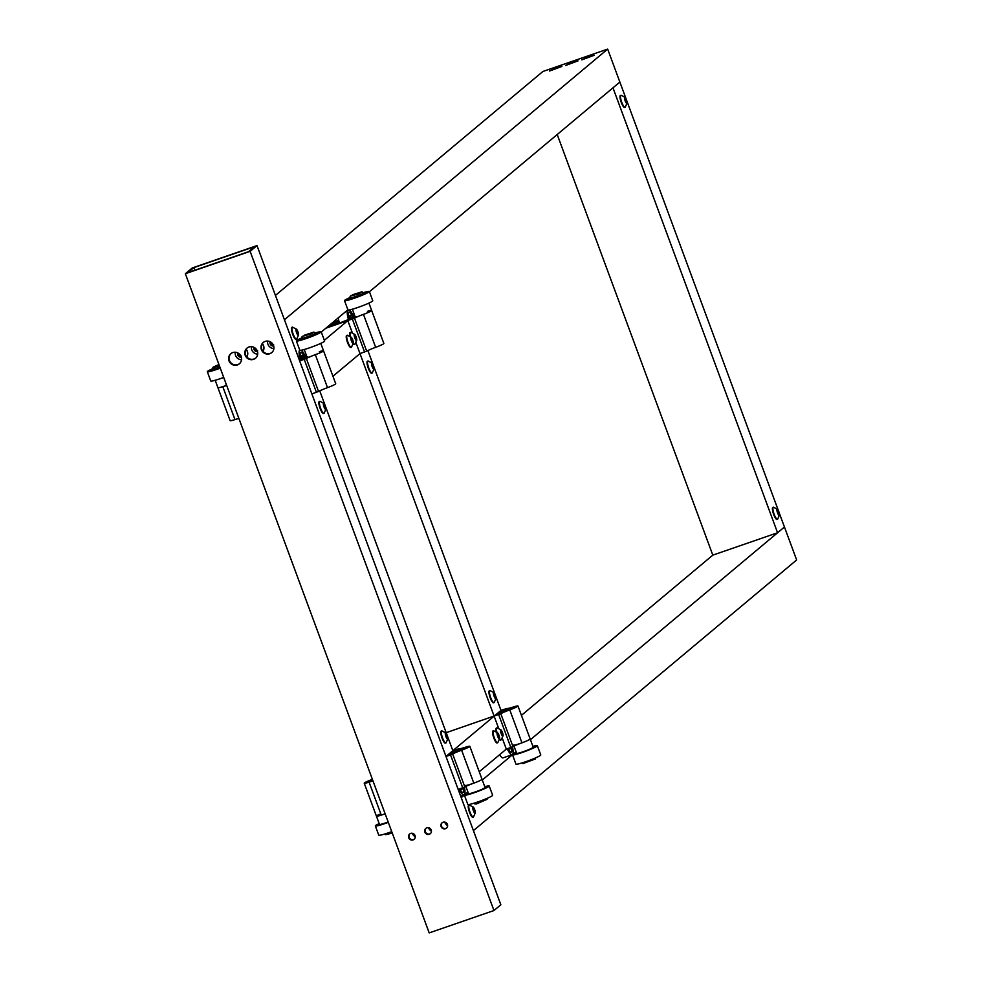 <?xml version="1.0" encoding="UTF-8"?>
<svg xmlns="http://www.w3.org/2000/svg" width="982" height="982" viewBox="0 0 982 982"><rect width="100%" height="100%" fill="white"/><g stroke="black" fill="none" stroke-linecap="round" stroke-linejoin="round"><path stroke-width="1.47" d="M237.362 364.948A6.616 6.395 -129.9 0 0 240.651 355.607A6.616 6.395 -129.9 0 0 230.831 353.692A6.616 6.395 -129.9 0 0 237.362 364.948M231.052 353.52A6.616 6.395 -129.9 0 0 237.791 364.58A6.616 6.395 -129.9 0 0 239.534 363.647M253.552 359.351A6.616 6.395 -129.9 0 0 256.842 350.022A6.616 6.395 -129.9 0 0 247.022 348.094A6.616 6.395 -129.9 0 0 253.552 359.351M247.243 347.923A6.616 6.395 -129.9 0 0 253.982 358.995A6.616 6.395 -129.9 0 0 255.725 358.062M269.743 353.753A6.616 6.395 -129.9 0 0 273.033 344.424A6.616 6.395 -129.9 0 0 263.213 342.509A6.616 6.395 -129.9 0 0 269.743 353.753M263.434 342.325A6.616 6.395 -129.9 0 0 270.173 353.397A6.616 6.395 -129.9 0 0 271.916 352.464M442.244 822.658A3.462 3.339 -129.9 0 0 446.675 827.949M445.435 828.71A3.462 3.339 -129.9 0 0 447.154 823.837A3.462 3.339 -129.9 0 0 442.023 822.83A3.462 3.339 -129.9 0 0 445.435 828.71M409.862 833.853A3.462 3.339 -129.9 0 0 414.294 839.131M413.054 839.905A3.462 3.339 -129.9 0 0 414.772 835.019A3.462 3.339 -129.9 0 0 409.641 834.013A3.462 3.339 -129.9 0 0 413.054 839.905M426.053 828.256A3.462 3.339 -129.9 0 0 430.484 833.534M429.244 834.307A3.462 3.339 -129.9 0 0 430.963 829.434A3.462 3.339 -129.9 0 0 425.832 828.427A3.462 3.339 -129.9 0 0 429.244 834.307M257.002 245.586L192.239 267.963L185.352 273.72L250.128 251.343L257.002 245.586L500.845 904.766L493.958 910.523L429.195 932.9L185.352 273.72M193.835 267.62L187.808 272.665L248.532 251.687L254.547 246.642L193.835 267.62L194.804 270.246M250.128 251.343L493.958 910.523M589.323 56.49L581.835 59.865L594.245 55.274L589.323 56.49M573.132 62.087L565.644 65.463L578.054 60.872L573.132 62.087M556.941 67.684L549.454 71.048L561.864 66.469L556.941 67.684M296.625 352.71L284.436 319.739L607.662 49.1L542.899 71.477L275.439 295.422M369.122 292.01L619.863 82.058L607.662 49.1M321.286 332.051L347.886 309.784M299.67 360.946L306.347 358.504A11.023 0.97 159.7 0 1 315.32 354.674L327.509 387.632A11.023 0.97 -20.3 0 0 318.536 391.462L311.871 393.905L445.975 756.459L452.849 750.69L458.95 748.726A11.023 0.97 159.7 0 0 464.977 747.376A8.826 0.773 159.7 0 1 469.826 746.32A8.826 0.773 159.7 0 1 461.626 750.187L473.815 783.145A11.023 0.97 -20.3 0 0 464.842 786.963L458.164 789.418M319.739 390.848L324.944 404.903M325.643 406.806L446.859 734.487M447.559 736.402L452.849 750.69L500.992 710.391L507.093 708.427A11.023 0.97 159.7 0 0 513.12 707.065A8.826 0.773 159.7 0 1 517.968 706.009A8.826 0.773 159.7 0 1 517.796 706.279A8.826 0.773 159.7 0 1 509.768 709.876L521.958 742.834A11.023 0.97 -20.3 0 0 512.985 746.651L506.307 749.106L502.305 738.28M306.359 355.251L305.021 355.717L306.359 355.251M352.305 332.763L347.812 320.635L325.877 328.209L354.49 318.193A11.023 0.97 159.7 0 1 363.463 314.363A8.826 0.773 -20.3 0 0 371.662 310.496A8.826 0.773 -20.3 0 0 367.464 311.343M332.935 376.253L360.001 353.594L356 342.767M324.342 340.288L347.812 320.635M446.196 732.695L500.795 713.693A11.023 0.97 159.7 0 1 509.768 709.876M363.463 314.363L375.652 347.321A11.023 0.97 -20.3 0 0 366.679 351.151L360.001 353.594L498.611 728.276M367.882 350.537L373.086 364.592M373.786 366.495L495.002 694.188M495.701 696.091L500.992 710.391M324.956 405.419L323.704 404.154L325.337 408.757L324.956 405.419M324.907 408.303L325.643 408.598L325.398 406.658L323.704 404.154M324.06 403.455L320.009 401.307A6.371 1.522 70.9 0 0 319.801 401.319A6.371 1.522 70.9 0 0 321.188 409.715A6.371 1.522 70.9 0 0 323.962 413.361A6.371 1.522 70.9 0 0 324.134 413.238L325.987 409.04A3.351 0.798 70.9 0 0 325.042 405.124A3.351 0.798 70.9 0 0 324.06 403.455A3.351 0.798 70.9 0 0 323.348 404.118A3.351 0.798 70.9 0 0 324.305 407.628A3.351 0.798 70.9 0 0 325.987 409.04M319.592 401.491A6.371 1.522 70.9 0 0 319.322 401.491A6.371 1.522 70.9 0 0 320.697 409.887A6.371 1.522 70.9 0 0 323.483 413.52A6.371 1.522 70.9 0 0 323.692 413.348M324.269 407.051L325.398 406.658M323.667 404.707L324.428 404.437M315.32 354.674A8.826 0.773 -20.3 0 0 323.348 351.077A8.826 0.773 -20.3 0 0 323.532 350.807A8.826 0.773 -20.3 0 0 319.322 351.654M327.509 387.632A8.826 0.773 -20.3 0 0 335.537 384.036A8.826 0.773 -20.3 0 0 335.721 383.766L323.532 350.807A8.826 0.773 -20.3 0 1 314.4 355.018M238.908 418.467A11.023 0.97 -20.3 0 0 234.968 419.596L222.779 386.638A11.023 0.97 159.7 0 1 226.707 385.509M215.181 380.28L230.119 420.652A8.826 0.773 -20.3 0 0 234.968 419.596M305.095 355.877L305.967 355.742L304.629 357.558M306.777 356.38L304.481 357.166M299.596 360.738L307.894 356.834M225.344 385.349L226.511 384.956M223.589 386.38A8.826 0.773 -20.3 0 1 218.876 387.706A8.826 0.773 -20.3 0 1 217.93 387.694A8.826 0.773 -20.3 0 0 222.779 386.638M304.236 349.518L306.985 356.932A8.826 0.773 -20.3 0 0 307.366 357.018M218.937 364.494L213.094 367.194L219.317 365.525M219.452 365.881L212.885 367.685L213.45 369.146L219.968 367.293M220.078 367.587L213.45 369.146M219.023 364.813L217.01 365.93M306.458 334.702L310.41 333.45L306.458 334.702M309.931 333.757L305.77 335.058M304.187 335.267L313.859 332.1L304.187 335.267M313.859 332.1L312.19 333.622L302.149 336.433M314.854 333.806L312.62 335.402L302.505 338.373L312.706 335.034L314.854 333.806L314.338 332.333M301.94 336.924L302.505 338.373M220.299 368.164A13.232 1.166 159.7 0 1 207.325 371.724A13.232 1.166 159.7 0 1 207.583 371.331A13.232 1.166 159.7 0 1 213.18 368.483M223.724 377.432A13.232 1.166 159.7 0 1 210.749 380.991L207.325 371.724M210.038 370.901A10.581 0.933 159.7 0 1 210.136 370.815A10.581 0.933 159.7 0 1 213.389 369.072M220.214 367.943A10.581 0.933 159.7 0 1 209.804 370.803A10.581 0.933 159.7 0 1 210.013 370.484A10.581 0.933 159.7 0 1 213.278 368.741M220.103 367.649A7.058 0.626 159.7 0 1 213.106 369.576A7.058 0.626 159.7 0 1 213.254 369.367A7.058 0.626 159.7 0 1 213.524 369.171M216.249 369.33A7.058 0.626 159.7 0 1 213.229 369.907L213.106 369.576M314.633 333.131A13.232 1.166 159.7 0 1 321.188 331.781A13.232 1.166 159.7 0 1 320.93 332.174A13.232 1.166 159.7 0 1 307.685 338.004A13.232 1.166 159.7 0 1 296.368 340.963A13.232 1.166 159.7 0 1 296.638 340.558A13.232 1.166 159.7 0 1 302.223 337.722M321.188 331.781L324.612 341.049A13.232 1.166 159.7 0 1 324.355 341.441A13.232 1.166 159.7 0 1 311.11 347.272A13.232 1.166 159.7 0 1 299.805 350.23L296.368 340.963M299.093 340.14A10.581 0.933 159.7 0 1 299.191 340.054A10.581 0.933 159.7 0 1 302.444 338.311M314.854 333.72A10.581 0.933 159.7 0 1 318.585 332.923M314.731 333.389A10.581 0.933 159.7 0 1 318.708 332.702A10.581 0.933 159.7 0 1 318.499 333.008A10.581 0.933 159.7 0 1 307.906 337.673A10.581 0.933 159.7 0 1 298.859 340.042A10.581 0.933 159.7 0 1 299.068 339.723A10.581 0.933 159.7 0 1 302.321 337.98M314.829 333.88A7.058 0.626 159.7 0 1 315.394 333.917A7.058 0.626 159.7 0 1 315.259 334.138A7.058 0.626 159.7 0 1 308.201 337.243A7.058 0.626 159.7 0 1 302.161 338.815A7.058 0.626 159.7 0 1 302.309 338.606A7.058 0.626 159.7 0 1 302.579 338.409M315.271 334.187A7.058 0.626 159.7 0 1 315.517 334.248A7.058 0.626 159.7 0 1 315.382 334.457A7.058 0.626 159.7 0 1 312.853 335.783M305.304 338.569A7.058 0.626 159.7 0 1 302.284 339.146L302.161 338.815M301.867 355.73A7.058 1.682 70.9 0 0 301.695 355.754A7.058 1.682 70.9 0 0 301.314 358.663A7.058 1.682 70.9 0 0 301.462 359.535M302.714 355.877A7.058 1.682 70.9 0 0 302.014 355.644A7.058 1.682 70.9 0 0 301.634 358.553A7.058 1.682 70.9 0 0 301.756 359.289M304.751 356.785A10.581 2.529 70.9 0 0 300.873 352.305A10.581 2.529 70.9 0 0 300.296 356.675A10.581 2.529 70.9 0 0 300.971 359.952M304.481 357.006A10.581 2.529 70.9 0 0 300.713 352.391M299.461 350.341A13.232 3.155 70.9 0 0 299.289 355.275A13.232 3.155 70.9 0 0 300.406 360.357M305.304 356.319A13.232 3.155 70.9 0 0 301.314 350.23M302.346 358.798A6.616 1.583 -109.1 0 1 302.665 355.889A6.616 1.583 -109.1 0 1 303.07 355.938A6.616 1.583 -109.1 0 1 304.26 357.202L304.236 357.239M301.99 359.105A6.616 1.583 -109.1 0 1 302.284 356.012A6.616 1.583 -109.1 0 1 302.493 356M356.392 338.557L354.514 335.144L355.852 339.563L356.392 338.557M355.852 339.563L356.073 337.342L354.465 335.378M354.858 334.506A3.351 0.798 70.9 0 0 354.232 335.93A3.351 0.798 70.9 0 0 355.644 339.772A3.351 0.798 70.9 0 0 356.785 340.091A3.351 0.798 70.9 0 0 356.687 338.913A3.351 0.798 70.9 0 0 354.858 334.506L350.795 332.358A6.371 1.522 70.9 0 0 350.599 332.37A6.371 1.522 70.9 0 0 350.341 335.562A6.371 1.522 70.9 0 0 350.574 336.617M350.39 332.542A6.371 1.522 70.9 0 0 350.108 332.53A6.371 1.522 70.9 0 0 349.862 335.721A6.371 1.522 70.9 0 0 349.948 336.188M353.201 343.921A6.371 1.522 70.9 0 0 354.269 344.572A6.371 1.522 70.9 0 0 354.477 344.4M353.311 343.27A6.371 1.522 70.9 0 0 354.76 344.4A6.371 1.522 70.9 0 0 354.919 344.289L356.785 340.091M354.932 337.734L356.073 337.342M354.453 335.5L355.067 335.292M326.22 327.927L338.409 323.311L327.865 326.54M375.652 347.321A8.826 0.773 -20.3 0 0 383.864 343.454L371.662 310.496A8.826 0.773 -20.3 0 1 362.53 314.706M339.342 322.845L338.741 323.471M328.454 326.061L339.207 322.342M331.302 324.661L330.173 324.612M330.75 324.121L338.937 321.298M332.407 322.747L338.765 320.549M338.974 321.421L331.425 324.17M353.238 315.578L354.097 315.431L352.771 317.247M354.919 316.069L352.624 316.855M338.704 323.373L356.036 316.535M354.502 314.94L353.164 315.406M338.741 320.39L332.751 322.452M352.378 309.207L355.128 316.634A8.826 0.773 -20.3 0 0 355.509 316.707M355.018 294.207L358.54 293.139L355.018 294.207M358.258 293.115L354.207 294.858M353.336 294.514L350.292 296.122L358.982 293.483L362.002 291.789L353.336 294.514M362.002 291.789L359.252 293.778L350.292 296.122M362.996 293.495L359.743 295.545L350.635 298.074L359.78 295.189L362.996 293.495L362.481 292.035M350.071 296.625L350.635 298.074M362.775 292.82A13.232 1.166 159.7 0 1 369.33 291.47A13.232 1.166 159.7 0 1 369.06 291.863A13.232 1.166 159.7 0 1 355.828 297.693A13.232 1.166 159.7 0 1 344.51 300.652A13.232 1.166 159.7 0 1 344.78 300.259A13.232 1.166 159.7 0 1 350.365 297.411M369.33 291.47L372.755 300.738A13.232 1.166 159.7 0 1 372.497 301.13A13.232 1.166 159.7 0 1 359.252 306.973A13.232 1.166 159.7 0 1 347.947 309.919L344.51 300.652M347.235 299.829A10.581 0.933 159.7 0 1 347.333 299.743A10.581 0.933 159.7 0 1 350.586 298M362.874 293.078A10.581 0.933 159.7 0 1 366.851 292.39A10.581 0.933 159.7 0 1 366.642 292.71A10.581 0.933 159.7 0 1 356.049 297.374A10.581 0.933 159.7 0 1 347.002 299.731A10.581 0.933 159.7 0 1 347.211 299.412A10.581 0.933 159.7 0 1 350.464 297.669M362.959 293.569A7.058 0.626 159.7 0 1 363.536 293.618A7.058 0.626 159.7 0 1 363.401 293.827A7.058 0.626 159.7 0 1 356.343 296.932A7.058 0.626 159.7 0 1 350.304 298.503A7.058 0.626 159.7 0 1 350.451 298.295A7.058 0.626 159.7 0 1 350.721 298.111M363.414 293.876A7.058 0.626 159.7 0 1 363.659 293.937A7.058 0.626 159.7 0 1 363.524 294.158A7.058 0.626 159.7 0 1 360.995 295.472M353.446 298.258A7.058 0.626 159.7 0 1 350.427 298.835L350.304 298.503M362.996 293.409A10.581 0.933 159.7 0 1 366.728 292.624M349.445 309.919A13.232 3.155 -109.1 0 1 351.114 311.822A13.232 3.155 -109.1 0 1 353.446 316.008M348.856 312.08A10.581 2.529 -109.1 0 1 351.065 313.97A10.581 2.529 -109.1 0 1 352.624 316.695M349.113 319.641A10.581 2.529 -109.1 0 1 349.003 311.994A10.581 2.529 -109.1 0 1 351.384 313.859A10.581 2.529 -109.1 0 1 352.894 316.474M349.899 318.978A7.058 1.682 -109.1 0 1 350.157 315.332A7.058 1.682 -109.1 0 1 350.856 315.566M349.604 319.224A7.058 1.682 -109.1 0 1 349.838 315.443A7.058 1.682 -109.1 0 1 350.009 315.418M348.549 320.058A13.232 3.155 -109.1 0 1 347.591 310.03M339.477 323.323A13.232 3.155 -109.1 0 1 338.287 317.824M352.403 316.891A6.616 1.583 70.9 0 0 350.807 315.578A6.616 1.583 70.9 0 0 350.476 318.499M350.635 315.688A6.616 1.583 70.9 0 0 350.427 315.713A6.616 1.583 70.9 0 0 350.12 318.794M352.955 341.429L351.077 338.017L352.415 342.436L352.955 341.429M352.415 342.436L352.636 340.214L351.016 338.262M351.409 337.391L347.358 335.23A6.371 1.522 70.9 0 0 347.162 335.243A6.371 1.522 70.9 0 0 346.904 338.434A6.371 1.522 70.9 0 0 348.978 344.584A6.371 1.522 70.9 0 0 351.323 347.284A6.371 1.522 70.9 0 0 351.482 347.174L353.348 342.976A3.351 0.798 70.9 0 0 353.25 341.797A3.351 0.798 70.9 0 0 351.409 337.391A3.351 0.798 70.9 0 0 350.795 338.815A3.351 0.798 70.9 0 0 352.207 342.644A3.351 0.798 70.9 0 0 353.348 342.976M346.941 335.414A6.371 1.522 70.9 0 0 346.671 335.414A6.371 1.522 70.9 0 0 346.425 338.606A6.371 1.522 70.9 0 0 348.487 344.756A6.371 1.522 70.9 0 0 350.832 347.456A6.371 1.522 70.9 0 0 351.04 347.284M351.482 340.619L352.636 340.214M351.016 338.385L351.63 338.176M373.749 367.194L371.859 363.782L373.197 368.201L373.749 367.194M373.197 368.201L373.418 365.979L371.81 364.015M372.203 363.144L368.14 360.995A6.371 1.522 70.9 0 0 367.943 361.008A6.371 1.522 70.9 0 0 367.698 364.199A6.371 1.522 70.9 0 0 369.76 370.349A6.371 1.522 70.9 0 0 372.104 373.05A6.371 1.522 70.9 0 0 372.276 372.939L374.13 368.741A3.351 0.798 70.9 0 0 374.044 367.55A3.351 0.798 70.9 0 0 372.203 363.144A3.351 0.798 70.9 0 0 371.589 364.58A3.351 0.798 70.9 0 0 373 368.41A3.351 0.798 70.9 0 0 374.13 368.741M367.734 361.18A6.371 1.522 70.9 0 0 367.464 361.18A6.371 1.522 70.9 0 0 367.207 364.371A6.371 1.522 70.9 0 0 369.281 370.521A6.371 1.522 70.9 0 0 371.626 373.209A6.371 1.522 70.9 0 0 371.834 373.037M372.276 366.372L373.418 365.979M371.797 364.15L372.423 363.929M267.644 341.061A6.371 6.162 -129.9 0 0 273.904 348.549M270.075 341.687A3.351 3.241 -129.9 0 0 273.708 346.045M270.786 342.092A2.541 2.467 -129.9 0 0 273.45 345.271M271.106 342.301L270.762 343.148L272.395 345.099L273.683 344.854M271.339 342.473L273.168 344.657M297.534 331.315L296.269 329.977L297.902 334.592L297.534 331.315M297.46 334.113L298.209 334.457L297.976 332.554L296.269 329.977M296.625 329.301L292.575 327.141A6.371 1.522 70.9 0 0 292.378 327.153A6.371 1.522 70.9 0 0 293.704 335.439A6.371 1.522 70.9 0 0 296.527 339.195A6.371 1.522 70.9 0 0 296.699 339.085L298.565 334.887A3.351 0.798 70.9 0 0 297.632 331.02A3.351 0.798 70.9 0 0 296.625 329.301A3.351 0.798 70.9 0 0 295.913 329.94A3.351 0.798 70.9 0 0 296.846 333.401A3.351 0.798 70.9 0 0 298.565 334.887M292.157 327.325A6.371 1.522 70.9 0 0 291.887 327.325A6.371 1.522 70.9 0 0 293.213 335.611A6.371 1.522 70.9 0 0 296.048 339.367A6.371 1.522 70.9 0 0 296.257 339.195M296.859 332.935L297.976 332.554M296.233 330.578L297.018 330.308M246.126 349.273A6.371 6.162 -129.9 0 1 246.789 356.908A6.371 6.162 -129.9 0 0 246.065 349.396M235.25 352.243A6.371 6.162 -129.9 0 0 241.523 359.731M237.681 352.882A3.351 3.241 -129.9 0 0 241.327 357.227M238.405 353.275A2.541 2.467 -129.9 0 0 241.069 356.454M238.712 353.483L238.38 354.342L240.013 356.294L241.302 356.036M238.957 353.655L240.786 355.84M262.955 351.286A6.371 6.162 -129.9 0 0 262.255 343.81M251.441 346.658A6.371 6.162 -129.9 0 0 257.714 354.134M253.884 347.284A3.351 3.241 -129.9 0 0 257.517 351.63M262.98 351.323A6.371 6.162 -129.9 0 0 262.329 343.688M254.596 347.677A2.541 2.467 -129.9 0 0 257.259 350.856M254.62 347.591L255.234 350.046L257.64 350.807M255.369 348.242L255.713 349.641L256.83 349.997M459.711 749.278L458.164 750.052A7.058 0.626 -20.3 0 0 456.249 750.935L450.272 752.85L457.919 749.413A12.791 1.129 -20.3 0 0 459.232 749.192L459.711 749.278M452.935 753.587L452.555 752.58L455.096 751.893A7.058 0.626 -20.3 0 0 456.151 751.746L455.231 752.556A12.791 1.129 -20.3 0 0 452.935 753.587L447.215 755.465L448.553 754.299L452.481 752.605L452.862 753.624M372.755 780.309L369.87 781.12L372.583 779.855M458.987 750.273L464.191 748.407L458.987 750.273M385.202 813.98A11.023 0.97 -20.3 0 0 381.274 815.109L369.085 782.151A8.826 0.773 159.7 0 1 364.236 783.206A8.826 0.773 159.7 0 1 364.408 782.936A8.826 0.773 159.7 0 1 372.399 779.352M462.718 787.834L450.529 754.876L445.975 756.459M450.529 754.876L452.653 754.004A11.023 0.97 159.7 0 1 461.626 750.187M369.085 782.151A11.023 0.97 159.7 0 1 373.013 781.021M381.274 815.109A8.826 0.773 159.7 0 1 376.425 816.165A8.826 0.773 159.7 0 1 379.568 814.323M465.861 786.435L468.524 793.628A8.826 0.773 159.7 0 0 473.312 792.597A8.826 0.773 159.7 0 0 481.929 789.344A8.826 0.773 159.7 0 0 485.071 787.515L482.015 779.266A8.826 0.773 159.7 0 1 473.815 783.145M469.826 746.32L482.027 779.278A8.826 0.773 159.7 0 1 478.872 781.095A8.826 0.773 159.7 0 1 470.255 784.36A8.826 0.773 159.7 0 1 465.48 785.391M388.172 821.995A8.826 0.773 159.7 0 1 379.469 824.389L364.236 783.206M385.128 813.759A8.826 0.773 159.7 0 1 376.425 816.152M487.06 799.336L476.307 803.976L474.699 803.914L487.06 799.336L486.777 798.489M392.284 833.117L385.656 834.675L392.174 832.822M385.312 833.841L385.656 834.675M470.501 793.419A7.058 0.626 -20.3 0 0 473.324 792.769M480.873 789.982A7.058 0.626 -20.3 0 0 483.39 788.669A7.058 0.626 -20.3 0 0 483.426 788.632M468.34 793.149A10.581 0.933 -20.3 0 0 467.076 793.922A10.581 0.933 -20.3 0 0 466.867 794.242A10.581 0.933 -20.3 0 0 475.914 791.885A10.581 0.933 -20.3 0 0 486.507 787.22A10.581 0.933 -20.3 0 0 486.716 786.901A10.581 0.933 -20.3 0 0 484.887 787.024M486.606 787.134A10.581 0.933 -20.3 0 0 485.01 787.355M468.463 793.481A10.581 0.933 -20.3 0 0 467.199 794.254A10.581 0.933 -20.3 0 0 467.113 794.34M468.218 792.818A13.232 1.166 -20.3 0 0 464.658 794.769A13.232 1.166 -20.3 0 0 464.388 795.162L467.813 804.43A13.232 1.166 -20.3 0 0 479.13 801.484A13.232 1.166 -20.3 0 0 492.363 795.641A13.232 1.166 -20.3 0 0 492.633 795.248L489.208 785.981A13.232 1.166 -20.3 0 0 484.764 786.692M464.388 795.162A13.232 1.166 -20.3 0 0 475.705 792.204A13.232 1.166 -20.3 0 0 488.938 786.373A13.232 1.166 -20.3 0 0 489.208 785.981M381.446 824.18A7.058 0.626 -20.3 0 0 384.269 823.53M379.298 823.91A10.581 0.933 -20.3 0 0 378.033 824.684A10.581 0.933 -20.3 0 0 377.812 825.003A10.581 0.933 -20.3 0 0 388.234 822.143M379.42 824.242A10.581 0.933 -20.3 0 0 378.156 825.015A10.581 0.933 -20.3 0 0 378.058 825.101M379.175 823.579A13.232 1.166 -20.3 0 0 375.603 825.531A13.232 1.166 -20.3 0 0 375.333 825.923L378.77 835.191A13.232 1.166 -20.3 0 0 391.732 831.631M375.333 825.923A13.232 1.166 -20.3 0 0 388.307 822.364M464.363 787.196A13.232 3.155 -109.1 0 1 464.081 795.015A13.232 3.155 -109.1 0 1 461.11 792.683A13.232 3.155 -109.1 0 1 459.06 789.098M463.357 787.613A10.581 2.529 -109.1 0 1 463.038 792.548M463.676 787.49A10.581 2.529 -109.1 0 1 463.209 792.511A10.581 2.529 -109.1 0 1 460.84 790.645A10.581 2.529 -109.1 0 1 459.76 788.865M462.473 788.558A7.058 1.682 -109.1 0 1 462.056 789.172A7.058 1.682 -109.1 0 1 460.889 788.472M461.884 789.197A7.058 1.682 -109.1 0 1 461.736 789.283A7.058 1.682 -109.1 0 1 460.558 788.583M461.601 788.227A6.616 1.583 70.9 0 0 462.424 788.583A6.616 1.583 70.9 0 0 462.853 787.797M461.221 788.362A6.616 1.583 70.9 0 0 462.043 788.718A6.616 1.583 70.9 0 0 462.215 788.595M512.273 708.182L507.068 710.047L512.273 708.182M514.003 746.136L516.667 753.317A8.826 0.773 159.7 0 0 521.454 752.286A8.826 0.773 159.7 0 0 530.071 749.033A8.826 0.773 159.7 0 0 533.214 747.204L530.157 738.967A8.826 0.773 159.7 0 1 529.985 739.237A8.826 0.773 159.7 0 1 521.958 742.834M503.238 711.582A7.058 0.626 -20.3 0 0 504.294 711.434L503.373 712.245A12.791 1.129 -20.3 0 0 501.078 713.276L500.697 712.269L503.238 711.582L503.471 712.196M497.002 714.822L496.696 713.988L495.345 715.154L501.078 713.276M496.696 713.988L500.697 712.269M499.998 712.318L499.691 711.484L506.061 709.102A12.791 1.129 -20.3 0 0 507.375 708.881L506.307 709.741A7.058 0.626 -20.3 0 0 504.38 710.624L498.463 712.687M499.691 711.484L498.414 712.551M517.968 706.009L530.17 738.967A8.826 0.773 159.7 0 1 527.015 740.784A8.826 0.773 159.7 0 1 518.398 744.049A8.826 0.773 159.7 0 1 513.623 745.08M535.202 759.025L522.841 763.603L535.202 759.025L534.92 758.178M522.51 762.769L522.841 763.603M529.003 749.671A7.058 0.626 -20.3 0 0 531.532 748.358A7.058 0.626 -20.3 0 0 531.569 748.321M516.483 752.838A10.581 0.933 -20.3 0 0 515.219 753.611A10.581 0.933 -20.3 0 0 515.01 753.931A10.581 0.933 -20.3 0 0 524.057 751.574A10.581 0.933 -20.3 0 0 534.65 746.909A10.581 0.933 -20.3 0 0 534.859 746.59A10.581 0.933 -20.3 0 0 533.03 746.713M516.606 753.169A10.581 0.933 -20.3 0 0 515.341 753.943A10.581 0.933 -20.3 0 0 515.255 754.029M516.36 752.507A13.232 1.166 -20.3 0 0 512.788 754.458A13.232 1.166 -20.3 0 0 512.53 754.851L515.955 764.119A13.232 1.166 -20.3 0 0 527.273 761.173A13.232 1.166 -20.3 0 0 540.505 755.342A13.232 1.166 -20.3 0 0 540.775 754.937L537.35 745.669A13.232 1.166 -20.3 0 0 532.907 746.394M512.53 754.851A13.232 1.166 -20.3 0 0 523.836 751.905A13.232 1.166 -20.3 0 0 537.08 746.062A13.232 1.166 -20.3 0 0 537.35 745.669M534.748 746.823A10.581 0.933 -20.3 0 0 533.152 747.044M518.643 753.108A7.058 0.626 -20.3 0 0 521.467 752.47M507.89 748.554A10.581 2.529 70.9 0 0 511.352 752.2A10.581 2.529 70.9 0 0 511.929 747.83A10.581 2.529 70.9 0 0 511.818 747.179M511.18 752.237A10.581 2.529 70.9 0 0 511.597 747.94A10.581 2.529 70.9 0 0 511.499 747.302M507.203 748.8A13.232 3.155 70.9 0 0 512.223 754.704A13.232 3.155 70.9 0 0 512.935 749.241A13.232 3.155 70.9 0 0 512.506 746.885M509.02 748.161A7.058 1.682 70.9 0 0 510.198 748.873A7.058 1.682 70.9 0 0 510.615 748.259M499.605 754.716A13.232 3.155 70.9 0 0 503.115 757.846L512.223 754.704M508.701 748.272A7.058 1.682 70.9 0 0 509.879 748.984A7.058 1.682 70.9 0 0 510.026 748.885M510.358 748.296A6.616 1.583 -109.1 0 1 510.186 748.407A6.616 1.583 -109.1 0 1 509.781 748.358A6.616 1.583 -109.1 0 1 509.363 748.051M510.996 747.486A6.616 1.583 -109.1 0 1 510.566 748.272A6.616 1.583 -109.1 0 1 510.161 748.223A6.616 1.583 -109.1 0 1 509.744 747.916M479.241 771.766L506.307 749.106M494.879 697.441L495.394 698.042L495.726 697.281L494.106 693.292L494.879 697.441M494.118 692.74L490.067 690.579A6.371 1.522 70.9 0 0 489.871 690.604A6.371 1.522 70.9 0 0 489.797 694.679A6.371 1.522 70.9 0 0 492.313 701.087A6.371 1.522 70.9 0 0 494.02 702.633A6.371 1.522 70.9 0 0 494.192 702.523L496.057 698.325A3.351 0.798 70.9 0 0 494.535 693.304A3.351 0.798 70.9 0 0 494.118 692.74A3.351 0.798 70.9 0 0 493.467 693.93A3.351 0.798 70.9 0 0 494.928 698.006A3.351 0.798 70.9 0 0 496.057 698.325M489.65 690.776A6.371 1.522 70.9 0 0 489.38 690.763A6.371 1.522 70.9 0 0 489.318 694.839A6.371 1.522 70.9 0 0 491.835 701.258A6.371 1.522 70.9 0 0 493.541 702.805A6.371 1.522 70.9 0 0 493.75 702.633M495.358 698.018L495.1 694.925L494.106 693.292L493.737 694.029M493.983 695.305L495.1 694.925M494.953 697.551L495.726 697.281M530.427 739.692L784.446 527.003L796.648 559.961L473.41 830.612L461.221 797.654L464.523 794.892M521.43 715.375L712.809 555.137L777.572 532.76L784.446 527.003L779.156 512.714M464.83 794.622L467.935 792.032M482.297 780.003L512.665 754.581M512.972 754.323L516.078 751.721M473.349 810.027L474.772 812.531L474.22 808.996L473.078 807.842L473.349 810.027M473.41 807.204L469.359 805.056A6.371 1.522 70.9 0 0 469.163 805.068A6.371 1.522 70.9 0 0 469.568 810.85A6.371 1.522 70.9 0 0 473.312 817.11A6.371 1.522 70.9 0 0 473.484 816.987L475.337 812.789A3.351 0.798 70.9 0 0 474.907 810.248A3.351 0.798 70.9 0 0 473.41 807.204A3.351 0.798 70.9 0 0 473.14 810.003A3.351 0.798 70.9 0 0 474.502 812.887A3.351 0.798 70.9 0 0 475.337 812.789M468.942 805.24A6.371 1.522 70.9 0 0 468.672 805.24A6.371 1.522 70.9 0 0 469.077 811.022A6.371 1.522 70.9 0 0 472.833 817.269A6.371 1.522 70.9 0 0 473.042 817.098M474.772 812.531L473.263 807.707M474.06 811.721L474.981 811.414M473.164 809.364L474.22 808.996M444.723 822.118A6.371 6.162 -129.9 0 0 447.632 825.604M428.533 827.716A6.371 6.162 -129.9 0 0 431.442 831.202M412.342 833.313A6.371 6.162 -129.9 0 0 415.251 836.787M445.902 735.825L447.338 738.378L446.81 734.88L445.644 733.677L445.902 735.825M445.975 733.051L441.925 730.89A6.371 1.522 70.9 0 0 441.728 730.903A6.371 1.522 70.9 0 0 442.096 736.574A6.371 1.522 70.9 0 0 445.889 742.944A6.371 1.522 70.9 0 0 446.049 742.834L447.915 738.636A3.351 0.798 70.9 0 0 447.497 736.156A3.351 0.798 70.9 0 0 445.975 733.051A3.351 0.798 70.9 0 0 445.693 735.776A3.351 0.798 70.9 0 0 447.055 738.709A3.351 0.798 70.9 0 0 447.915 738.636M441.507 731.074A6.371 1.522 70.9 0 0 441.237 731.074A6.371 1.522 70.9 0 0 441.605 736.733A6.371 1.522 70.9 0 0 445.398 743.116A6.371 1.522 70.9 0 0 445.607 742.944M447.338 738.378L445.853 733.554M446.65 737.605L447.559 737.298M445.742 735.248L446.81 734.88M501.912 734.72L502.428 735.322L502.759 734.561L501.139 730.571L501.912 734.72M499.617 738.771A6.371 1.522 70.9 0 0 501.053 739.912A6.371 1.522 70.9 0 0 501.225 739.802L503.091 735.604A3.351 0.798 70.9 0 0 501.569 730.583A3.351 0.798 70.9 0 0 501.151 730.019A3.351 0.798 70.9 0 0 500.501 731.209A3.351 0.798 70.9 0 0 501.962 735.285A3.351 0.798 70.9 0 0 503.091 735.604M499.494 739.434A6.371 1.522 70.9 0 0 500.575 740.084A6.371 1.522 70.9 0 0 500.783 739.912M496.683 728.043A6.371 1.522 70.9 0 0 496.413 728.043A6.371 1.522 70.9 0 0 496.254 731.7M501.151 730.019L497.101 727.858A6.371 1.522 70.9 0 0 496.904 727.883A6.371 1.522 70.9 0 0 496.88 732.13M502.391 735.297L502.133 732.204L501.139 730.571L500.771 731.308M501.016 732.584L502.133 732.204M501.986 734.831L502.759 734.561M498.475 737.605L498.991 738.194L499.322 737.433L497.702 733.456L498.475 737.605M497.714 732.891L493.664 730.743A6.371 1.522 70.9 0 0 493.467 730.755A6.371 1.522 70.9 0 0 493.394 734.831A6.371 1.522 70.9 0 0 495.91 741.25A6.371 1.522 70.9 0 0 497.616 742.797A6.371 1.522 70.9 0 0 497.788 742.687L499.642 738.489A3.351 0.798 70.9 0 0 498.132 733.456A3.351 0.798 70.9 0 0 497.714 732.891A3.351 0.798 70.9 0 0 497.064 734.094A3.351 0.798 70.9 0 0 498.525 738.169A3.351 0.798 70.9 0 0 499.642 738.489M493.246 730.927A6.371 1.522 70.9 0 0 492.976 730.927A6.371 1.522 70.9 0 0 492.915 735.002A6.371 1.522 70.9 0 0 495.431 741.41A6.371 1.522 70.9 0 0 497.137 742.957A6.371 1.522 70.9 0 0 497.346 742.797M498.954 738.169L498.696 735.076L497.702 733.456L497.322 734.192M497.579 735.469L498.696 735.076M498.537 737.703L499.322 737.433M777.572 532.76L612.977 87.815L619.863 82.058L626.062 98.814M557.211 134.509L712.809 555.137M626.762 100.716L778.456 510.8M626.712 101.416L624.834 98.004L626.172 102.423L626.712 101.416M626.172 102.423L626.393 100.201L624.785 98.237M625.178 97.365L621.115 95.217A6.371 1.522 70.9 0 0 620.919 95.229A6.371 1.522 70.9 0 0 620.673 98.421A6.371 1.522 70.9 0 0 622.735 104.571A6.371 1.522 70.9 0 0 625.08 107.271A6.371 1.522 70.9 0 0 625.239 107.161L627.105 102.963A3.351 0.798 70.9 0 0 627.007 101.772A3.351 0.798 70.9 0 0 625.178 97.365A3.351 0.798 70.9 0 0 624.564 98.801A3.351 0.798 70.9 0 0 625.976 102.631A3.351 0.798 70.9 0 0 627.105 102.963M620.71 95.401A6.371 1.522 70.9 0 0 620.44 95.401A6.371 1.522 70.9 0 0 620.182 98.593A6.371 1.522 70.9 0 0 622.257 104.743A6.371 1.522 70.9 0 0 624.589 107.431A6.371 1.522 70.9 0 0 624.81 107.271M625.252 100.594L626.393 100.201M624.773 98.372L625.399 98.151M706.61 538.382A3.351 0.798 -109.1 0 1 705.898 536.479M778.333 514.065L778.849 514.654L779.18 513.905L777.56 509.916L778.333 514.065M777.572 509.363L773.521 507.203A6.371 1.522 70.9 0 0 773.325 507.215A6.371 1.522 70.9 0 0 773.251 511.291A6.371 1.522 70.9 0 0 775.768 517.71A6.371 1.522 70.9 0 0 777.474 519.257A6.371 1.522 70.9 0 0 777.646 519.147L779.512 514.949A3.351 0.798 70.9 0 0 777.99 509.928A3.351 0.798 70.9 0 0 777.572 509.363A3.351 0.798 70.9 0 0 776.922 510.554A3.351 0.798 70.9 0 0 778.382 514.629A3.351 0.798 70.9 0 0 779.512 514.949M773.104 507.387A6.371 1.522 70.9 0 0 772.834 507.387A6.371 1.522 70.9 0 0 772.773 511.462A6.371 1.522 70.9 0 0 775.289 517.882A6.371 1.522 70.9 0 0 776.995 519.429A6.371 1.522 70.9 0 0 777.204 519.257M778.812 514.642L778.554 511.536L777.56 509.916L777.192 510.652M777.437 511.929L778.554 511.536M778.407 514.175L779.18 513.905M316.425 392.334L304.224 359.375M306.347 358.504L318.536 391.462M335.599 324.637L335.353 323.962M364.567 352.022L352.366 319.064M354.49 318.193L366.679 351.151M452.653 754.004L464.842 786.963M448.872 755.133L448.553 754.299M455.096 751.893L455.329 752.507M451.867 752.629L451.548 751.782M458.152 750.064L457.919 749.413M510.861 747.535L498.672 714.577M500.795 713.693L512.985 746.651M500.624 712.294L501.004 713.313M506.295 709.753L506.061 709.102M303.303 358.013L306.924 356.761M320.783 343.393L323.532 350.82M355.067 316.462L351.446 317.702M339.109 321.973L329.277 325.361M368.925 303.082L371.675 310.508M474.367 803.08L474.662 803.865M464.081 795.015L460.668 796.193"/></g></svg>
